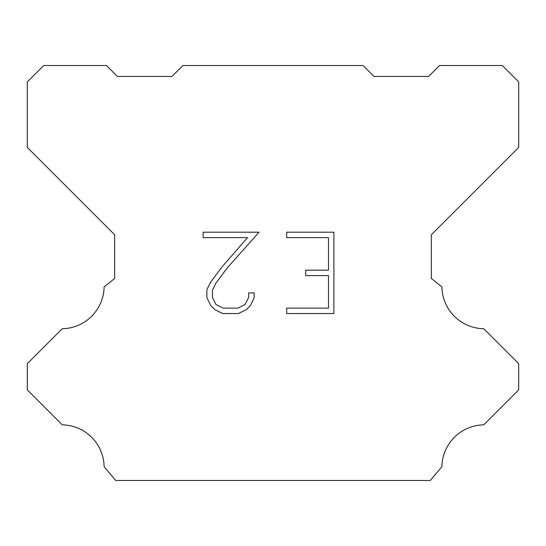 <?xml version="1.0" encoding="UTF-8"?>
<svg xmlns="http://www.w3.org/2000/svg" width="546" height="546" viewBox="0 0 546 546"><rect width="100%" height="100%" fill="white"/><g stroke="black" fill="none" stroke-linecap="round" stroke-linejoin="round"><path stroke-width="0.82" d="M328.48 308.121L328.48 275.587L305.712 275.587L305.712 270.168L328.48 270.168L328.48 237.633L286.705 237.633L286.705 232.207L333.899 232.207L333.899 313.541L286.705 313.541L286.705 308.121L328.48 308.121M254.17 292.915L254.17 297.795L250.3 305.733L246.28 309.678L238.336 313.541L222.713 313.541L214.824 309.623L210.797 305.651L206.879 297.713L206.879 289.66L210.797 281.879L222.29 266.584L247.55 237.633L203.119 237.633L203.119 232.207L259.036 232.207L227.375 267.779L216.093 282.814L212.442 290.233L212.442 297.372L215.991 304.525L223.191 308.121L237.913 308.121L245.058 304.511L248.662 297.372L248.662 292.915L254.17 292.915M182.91 65.52L363.09 65.52L374.01 76.44L428.61 76.44L439.53 65.52L502.32 65.52L518.7 81.9L518.7 147.42L431.34 234.78L431.34 278.46L441.871 286.848A42.588 42.588 0 0 0 483.749 328.726L518.693 363.67L518.693 389.878L483.749 424.836A42.588 42.588 0 0 0 441.885 466.707L430.248 480.48L115.752 480.48L104.115 466.707A42.568 42.568 0 0 0 62.251 424.836L27.307 389.878L27.307 363.67L62.251 328.726A42.608 42.608 0 0 0 104.129 286.848L114.66 278.46L114.66 234.78L27.3 147.42L27.3 81.9L43.68 65.52L106.47 65.52L117.39 76.44L171.99 76.44L182.91 65.52"/></g></svg>

